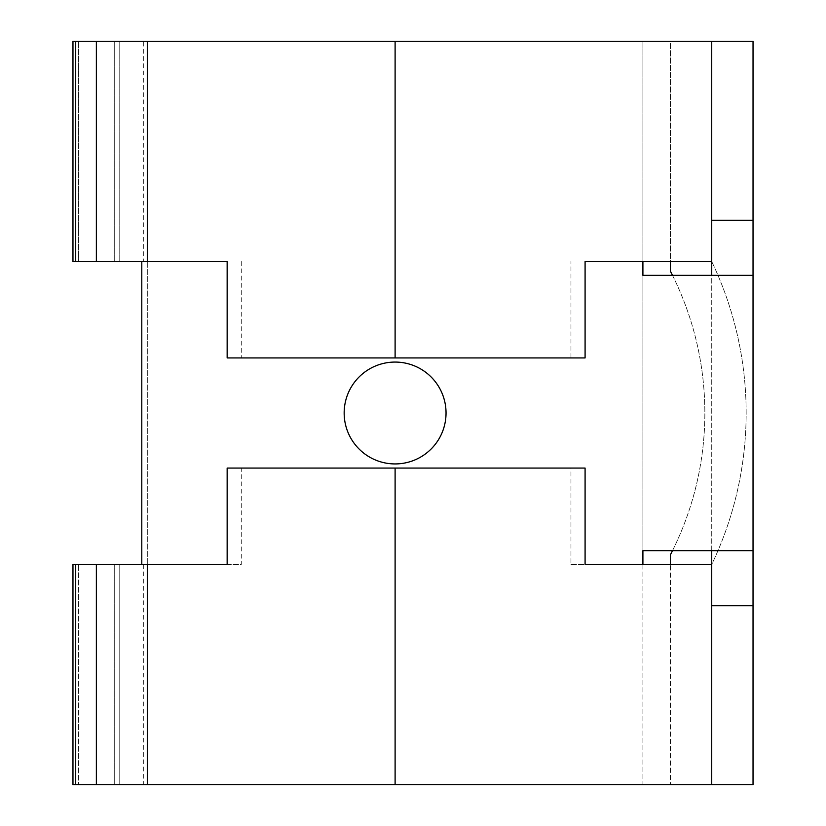<?xml version="1.0" encoding="UTF-8"?>
<svg xmlns="http://www.w3.org/2000/svg" width="826" height="826" viewBox="0 0 826 826"><rect width="100%" height="100%" fill="white"/><g stroke="black" fill="none" stroke-linecap="round" stroke-linejoin="round"><path stroke-width="0.62" stroke-dasharray="4.13 3.1" d="M395.107 784.7L395.107 468.063L241.275 468.063L241.275 564.437L143.332 564.437L143.332 784.7L670.433 784.7L119.77 784.7L119.77 564.437L119.77 784.7L78.47 784.7L78.47 564.437L78.47 784.7L711.733 784.7L711.733 564.437L711.733 784.7L753.033 784.7L753.033 41.3L78.47 41.3L78.47 261.563L78.47 41.3L670.433 41.3L670.433 261.563L711.733 261.563L642.907 261.563L711.733 261.563L711.733 41.3L711.733 261.563A350.358 350.358 0 0 1 711.733 564.437L711.733 784.7M143.332 261.563L72.967 261.563L72.967 41.3L642.907 41.3L75.713 41.3L143.332 41.3L143.332 261.563L227.15 261.563M344.163 413A50.933 50.933 0 0 1 395.107 362.067A50.933 50.933 0 0 1 446.04 413A50.933 50.933 0 0 1 395.107 463.933A50.933 50.933 0 0 1 344.163 413A50.933 50.933 0 0 1 395.107 362.067A50.933 50.933 0 0 1 446.04 413A50.933 50.933 0 0 1 395.107 463.933A50.933 50.933 0 0 1 344.163 413A50.933 50.933 0 0 1 395.107 362.067A50.933 50.933 0 0 1 446.04 413A50.933 50.933 0 0 1 395.107 463.933A50.933 50.933 0 0 1 344.163 413M119.77 261.563L119.77 41.3L119.77 261.563L147.307 261.563L147.307 564.437L78.47 564.437L147.307 564.437L147.307 261.563L78.47 261.563L119.77 261.563M143.332 784.7L642.907 784.7L642.907 564.437L711.733 564.437L670.433 564.437L670.433 784.7L670.433 564.437L642.907 564.437L642.907 41.3L642.907 550.663L753.033 550.663M141.793 261.563L141.793 564.437L75.713 564.437L143.332 564.437M711.733 564.437L711.733 261.563A350.358 350.358 0 0 1 711.733 564.437L670.433 564.437L670.433 554.742A309.058 309.058 0 0 0 670.433 271.258L670.433 41.3L143.332 41.3M642.907 550.663L642.907 784.7L114.267 784.7L114.267 564.437L72.967 564.437L72.967 784.7L114.267 784.7L114.267 564.437L141.793 564.437M670.433 564.437L570.962 564.437L570.962 468.063L395.107 468.063M753.033 605.737L711.733 605.737M711.733 41.3L711.733 261.563M711.733 550.663L711.733 275.337L753.033 275.337M753.033 220.263L711.733 220.263M585.087 261.563L670.433 261.563M585.087 357.937L570.962 357.937L570.962 261.563M672.498 275.337A309.058 309.058 0 0 1 672.498 550.663M227.15 468.063L241.275 468.063M227.15 564.437L241.275 564.437M570.962 564.437L585.087 564.437M241.275 261.563L241.275 357.937L227.15 357.937M241.275 357.937L395.107 357.937L395.107 41.3M395.107 357.937L570.962 357.937M570.962 468.063L585.087 468.063M114.267 261.563L114.267 41.3L114.267 261.563M642.907 275.337L711.733 275.337"/><path stroke-width="1.24" d="M96.363 261.563L72.967 261.563L72.967 41.3L395.107 41.3L395.107 357.937L227.15 357.937L227.15 261.563L96.363 261.563L96.363 41.3M642.907 275.337L642.907 261.563L642.907 275.337L753.033 275.337L753.033 41.3L711.733 41.3L711.733 275.337M642.907 550.663L642.907 564.437L642.907 550.663L753.033 550.663L753.033 605.737L711.733 605.737M141.793 564.437L141.793 261.563M672.498 550.663A309.058 309.058 0 0 1 670.433 554.742L670.433 564.437M75.713 564.437L72.967 564.437L72.967 784.7L75.713 784.7L75.713 564.437L227.15 564.437L227.15 468.063L395.107 468.063L395.107 784.7L753.033 784.7L753.033 605.737M711.733 550.663L711.733 784.7M75.713 784.7L96.363 784.7L96.363 564.437M96.363 784.7L147.307 784.7L147.307 564.437M753.033 275.337L753.033 550.663M147.307 784.7L395.107 784.7M395.107 468.063L585.087 468.063L585.087 564.437L711.733 564.437M711.733 220.263L753.033 220.263M711.733 261.563L585.087 261.563L585.087 357.937L395.107 357.937M670.433 261.563L670.433 271.258A309.058 309.058 0 0 1 672.498 275.337M147.307 261.563L147.307 41.3M75.713 261.563L75.713 41.3M344.163 413A50.933 50.933 0 0 1 395.107 362.067A50.933 50.933 0 0 1 446.04 413A50.933 50.933 0 0 1 395.107 463.933A50.933 50.933 0 0 1 344.163 413M395.107 41.3L711.733 41.3"/></g></svg>
